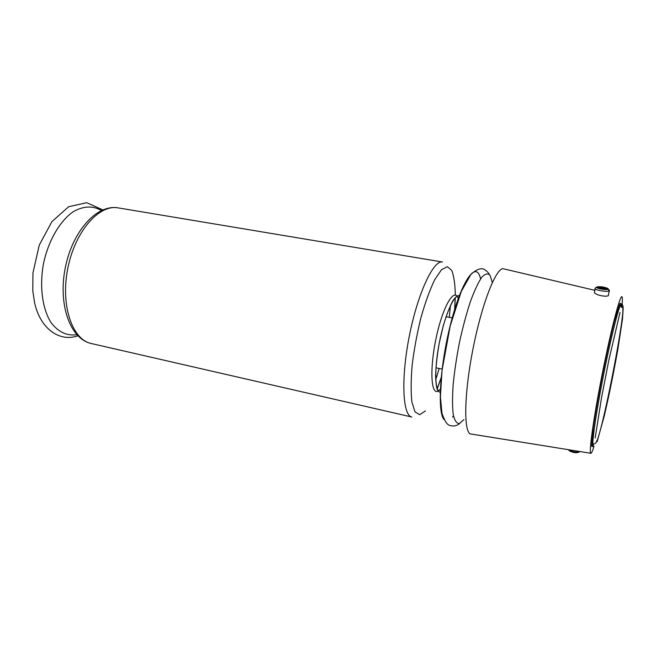 <?xml version="1.0" encoding="UTF-8"?>
<svg xmlns="http://www.w3.org/2000/svg" width="656" height="656" viewBox="0 0 656 656"><rect width="100%" height="100%" fill="white"/><g stroke="black" fill="none" stroke-linecap="round" stroke-linejoin="round"><path stroke-width="0.98" d="M595.049 288.353L596.821 286.959L608.178 288.853L609.235 290.173M608.178 288.853L607.645 288.353C603.643 286.828 600.035 286.369 596.821 286.959M569.375 450.836L568.449 449.688L569.375 450.836C573.229 452.829 576.493 453.239 579.166 452.058M568.465 449.688C572.573 451.91 576.476 452.542 580.183 451.574M594.557 290.255L503.931 268.911C497.027 265.516 482.267 301.801 473.05 348.607C463.743 395.396 463.571 434.559 471.246 434.051L590.777 453.28M622.15 304.302C622.536 299.653 622.462 297.119 621.929 296.709C620.117 294.642 610.916 330.017 602.192 374.166C593.442 418.315 588.473 454.526 590.933 453.304C591.474 453.173 592.294 451.5 593.401 448.278L594.033 446.367M608.719 293.093L608.366 295.758L605.865 296.241C600.535 295.946 596.706 294.815 594.377 292.838L595.066 288.812C596.386 290.501 607.874 292.174 609.235 290.87L607.981 289.222L596.599 287.328C596.632 288.624 606.579 290.296 607.981 289.222M608.907 292.715L609.432 290.501M609.03 292.74L609.235 290.87M594.508 290.542L595.066 288.812M596.599 287.328L595.279 288.197M595.443 443.612L597.534 439.454C605.611 416.822 626.455 306.762 622.405 307.385M621.134 307.172C621.191 303.564 620.715 302.49 619.723 303.958L614.483 320.727C610.802 335.208 606.833 353.051 602.569 374.24C598.436 395.453 595.312 413.46 593.204 428.261L591.655 445.76C592.015 447.49 592.86 446.679 594.188 443.325M621.929 307.303L621.453 303.925C619.69 302.924 611.441 335.027 603.651 374.453C595.837 413.87 591.228 446.703 593.245 446.449M101.377 210.494C92.767 205.467 83.328 205.902 73.078 211.814C59.827 221.056 48.347 240.777 43.493 263.581C39.294 286.508 42.394 309.115 51.127 322.711C58.359 332.084 66.912 336.085 76.793 334.708M118.129 207.878C99.146 204.09 75.005 231.322 67.789 268.386C60.344 305.409 72.283 339.783 91.282 343.514L411.837 417.027C402.653 415.715 400.808 378.799 409.336 335.995C417.765 293.158 433.526 259.735 442.513 262.015L118.129 207.878C96.571 204.008 72.34 231.584 65.264 267.886C57.982 304.146 69.872 338.881 91.282 343.514M435.682 379.89L439.192 368.475M449.319 317.332L450.426 305.442M452.574 417.068L453.468 415.879M480.569 278.948C476.732 260.514 462.751 278.005 451.492 320.587C440.127 363.047 436.921 412.271 444.104 419.586M492.32 282.523L490.057 275.372C487.875 273.035 485.12 273.659 481.783 277.25C478.183 282.629 474.386 290.723 470.401 301.547C466.449 313.675 462.833 327.123 459.569 341.891C456.65 356.856 454.51 371.075 453.148 384.547C452.304 397.003 452.345 407.048 453.255 414.69C454.633 420.627 456.666 423.587 459.348 423.563L463.94 419.627M437.175 389.123L441.299 377.446M454.682 309.837L455.313 297.48M455.338 295.028C455.108 284.286 453.919 276.086 451.771 270.444L447.335 266.672L441.48 269.723L434.698 279.743C429.893 289.739 425.342 302.252 421.045 317.283C417.134 333.141 414.182 348.976 412.198 364.769C410.91 379.693 410.804 392.083 411.886 401.939L414.936 411.779L419.635 414.723L425.441 410.943M438.938 390.517L440.537 388.959M458.364 298.906C454.772 286.606 443.292 305.081 436.437 336.602C429.467 368.073 430.869 395.937 438.306 390.943M459.528 295.815C454.428 293.412 444.817 314.839 439.487 341.965C434.083 369.074 434.813 392.542 440.438 392.255M435.92 367.786L442.185 369.098M446.023 316.717L452.32 317.898M621.314 307.197L621.453 303.925C622.388 304.089 622.97 305.475 623.2 308.082L622.487 319.144L617.944 348.836C613.754 372.362 609.194 394.764 604.266 416.027L597.091 441.767M620.027 312.445L608.883 359.98L601.56 397.528L595.164 438.028M77.843 335.815C59.261 342.375 40.164 328.582 34.53 302.449L32.8 290.862L32.948 272.978L39.27 245.098L51.89 221.671L68.618 206.738L86.74 202.696L102.771 209.879M459.79 423.407C456.732 426.088 453.058 426.654 448.786 425.096C446.424 423.76 444.145 419.766 441.947 413.1L440.414 396.913L442.013 370.517L450.205 325.917L461.348 291.321L470.844 274.52C475.641 270.001 479.823 268.14 483.382 268.919C486.186 270.411 488.154 272.24 489.286 274.388M455.174 297.611L454.6 310.108M441.324 377.167L437.101 388.942M441.045 388.631C438.88 390.812 437.634 391.074 437.314 389.434C436.625 388.409 436.06 384.154 435.609 376.667C435.846 367.073 437.027 356.044 439.151 343.596L443.292 325.72C446.605 314.708 449.844 306.327 453.001 300.555C457.814 294.495 456.945 296.512 458.462 298.636"/></g></svg>
